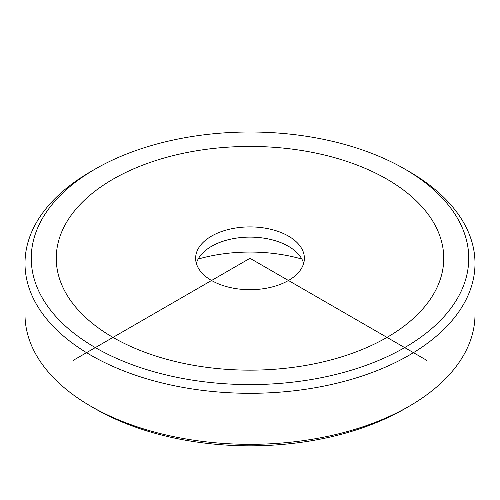 <?xml version="1.0" encoding="UTF-8"?>
<svg xmlns="http://www.w3.org/2000/svg" width="500" height="500" viewBox="0 0 500 500"><rect width="100%" height="100%" fill="white"/><g stroke="black" fill="none" stroke-linecap="round" stroke-linejoin="round"><path stroke-width="0.75" d="M196.35 263.4A54.375 31.394 180 0 1 211.55 246.306A54.375 31.394 180 0 1 265.306 238.381A54.375 31.394 180 0 1 288.45 246.306A54.375 31.394 180 0 1 303.65 263.4M198.144 259.062A116.875 67.475 180 0 1 282.906 254.788A116.875 67.475 180 0 1 301.856 259.062M265.306 228.175A54.375 31.394 0 0 0 195.625 258.294A54.375 31.394 0 0 0 234.694 288.419A54.375 31.394 0 0 0 304.375 258.294A54.375 31.394 0 0 0 265.306 228.175M404.681 168.994L409.1 171.544A225 129.9 180 0 1 465.9 226.825A225 129.9 180 0 1 475 263.4L475 314.431A225 129.9 180 0 1 409.1 406.287L404.681 408.837A218.75 126.294 180 0 1 95.319 408.837L90.9 406.287A225 129.9 180 0 1 34.1 351.006A225 129.9 180 0 1 25 314.431L25 263.4A225 129.9 180 0 1 90.9 171.544L95.319 168.994A218.75 126.294 180 0 1 404.681 168.994A218.75 126.294 180 0 1 459.9 222.738A218.75 126.294 180 0 1 311.588 379.481A218.75 126.294 180 0 1 40.1 293.856A218.75 126.294 180 0 1 95.319 168.994M409.1 406.287A225 129.9 180 0 1 90.9 406.287M475 263.4A225 129.9 180 0 1 282 391.981A225 129.9 180 0 1 34.1 299.975A225 129.9 180 0 1 25 263.4M426.775 360.356L250 258.294L73.225 360.356M250 258.294L250 54.169M113 337.394A193.75 111.862 0 0 0 387 337.394A193.75 111.862 0 0 0 387 179.2A193.75 111.862 0 0 0 113 179.2A193.75 111.862 0 0 0 113 337.394"/></g></svg>
